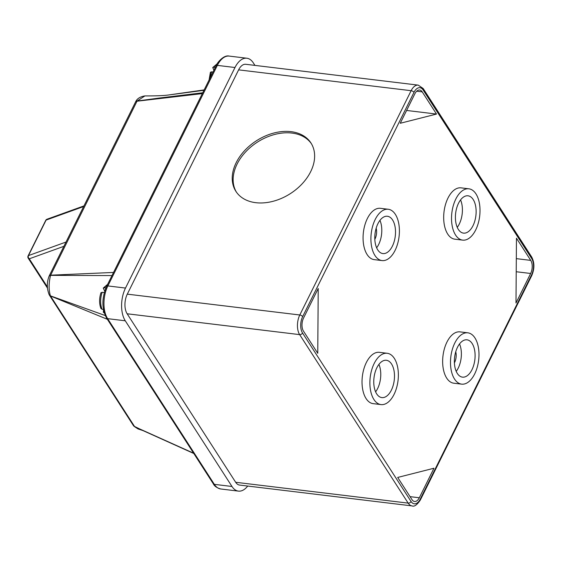 <?xml version="1.0" encoding="UTF-8"?>
<svg xmlns="http://www.w3.org/2000/svg" width="562" height="562" viewBox="0 0 562 562"><rect width="100%" height="100%" fill="white"/><g stroke="black" fill="none" stroke-linecap="round" stroke-linejoin="round"><path stroke-width="0.84" d="M374.826 239.307A9.399 5.093 96.9 0 0 375.051 238.878A9.399 5.093 96.9 0 0 376.168 228.193M454.405 362.876A9.399 5.093 96.9 0 0 454.63 362.441A9.399 5.093 96.9 0 0 455.747 351.763M471.968 369.719A18.799 10.193 96.9 0 0 474.707 350.681A18.799 10.193 96.9 0 0 466.994 339.82A18.799 10.193 96.9 0 0 457.503 347.253A18.799 10.193 96.9 0 0 454.763 366.291A18.799 10.193 96.9 0 0 462.484 377.144A18.799 10.193 96.9 0 0 471.968 369.719M456.218 371.37A18.799 10.193 96.9 0 0 458.248 368.061A18.799 10.193 96.9 0 0 459.533 343.937M392.388 246.149A18.799 10.193 96.9 0 0 395.128 227.111A18.799 10.193 96.9 0 0 387.408 216.258A18.799 10.193 96.9 0 0 377.917 223.683A18.799 10.193 96.9 0 0 375.184 242.721A18.799 10.193 96.9 0 0 382.898 253.581A18.799 10.193 96.9 0 0 392.388 246.149M376.638 247.807A18.799 10.193 96.9 0 0 378.669 244.491A18.799 10.193 96.9 0 0 379.954 220.374M473 225.699A18.799 10.193 96.9 0 0 475.74 206.654A18.799 10.193 96.9 0 0 468.027 195.801A18.799 10.193 96.9 0 0 458.536 203.226A18.799 10.193 96.9 0 0 455.796 222.271A18.799 10.193 96.9 0 0 463.517 233.125A18.799 10.193 96.9 0 0 473 225.699M457.25 227.35A18.799 10.193 96.9 0 0 459.28 224.034A18.799 10.193 96.9 0 0 460.566 199.917M391.356 390.176A18.799 10.193 96.9 0 0 394.095 371.131A18.799 10.193 96.9 0 0 386.375 360.277A18.799 10.193 96.9 0 0 376.884 367.71A18.799 10.193 96.9 0 0 374.151 386.747A18.799 10.193 96.9 0 0 381.865 397.601A18.799 10.193 96.9 0 0 391.356 390.176M375.606 391.826A18.799 10.193 96.9 0 0 377.636 388.518A18.799 10.193 96.9 0 0 378.921 364.394M374.173 363.495A25.845 14.015 96.9 0 0 370.414 389.67A25.845 14.015 96.9 0 0 381.022 404.598A25.845 14.015 96.9 0 0 394.067 394.383A25.845 14.015 96.9 0 0 397.833 368.208A25.845 14.015 96.9 0 0 387.225 353.28A25.845 14.015 96.9 0 0 374.173 363.495M387.225 353.28L379.378 352.332A25.845 14.015 96.9 0 0 366.333 362.546A25.845 14.015 96.9 0 0 362.567 388.721A25.845 14.015 96.9 0 0 373.182 403.649L381.022 404.598M455.824 199.018A25.845 14.015 96.9 0 0 452.059 225.193A25.845 14.015 96.9 0 0 462.667 240.122A25.845 14.015 96.9 0 0 475.719 229.907A25.845 14.015 96.9 0 0 479.477 203.732A25.845 14.015 96.9 0 0 468.87 188.804A25.845 14.015 96.9 0 0 455.824 199.018M468.87 188.804L461.03 187.856A25.845 14.015 96.9 0 0 447.977 198.07A25.845 14.015 96.9 0 0 444.219 224.245A25.845 14.015 96.9 0 0 454.827 239.173L462.667 240.122M375.205 219.475A25.845 14.015 96.9 0 0 371.447 245.65A25.845 14.015 96.9 0 0 382.055 260.578A25.845 14.015 96.9 0 0 395.1 250.364A25.845 14.015 96.9 0 0 398.865 224.189A25.845 14.015 96.9 0 0 388.258 209.261A25.845 14.015 96.9 0 0 375.205 219.475M388.258 209.261L380.418 208.312A25.845 14.015 96.9 0 0 367.365 218.527A25.845 14.015 96.9 0 0 363.607 244.702A25.845 14.015 96.9 0 0 374.215 259.63L382.055 260.578M454.791 343.038A25.845 14.015 96.9 0 0 451.026 369.213A25.845 14.015 96.9 0 0 461.634 384.141A25.845 14.015 96.9 0 0 474.686 373.927A25.845 14.015 96.9 0 0 478.445 347.752A25.845 14.015 96.9 0 0 467.837 332.823A25.845 14.015 96.9 0 0 454.791 343.038M467.837 332.823L459.997 331.875A25.845 14.015 96.9 0 0 446.945 342.089A25.845 14.015 96.9 0 0 443.186 368.272A25.845 14.015 96.9 0 0 453.794 383.2L461.634 384.141M291.06 131.663A44.644 31.402 147.2 0 1 310.962 143.001A44.644 31.402 147.2 0 1 302.321 183.633A44.644 31.402 147.2 0 1 255.801 202.685A44.644 31.402 147.2 0 1 235.892 191.347A44.644 31.402 147.2 0 1 244.533 150.714A44.644 31.402 147.2 0 1 291.06 131.663M236.363 192.042A44.644 31.402 147.2 0 1 245.833 151.698A44.644 31.402 147.2 0 1 291.959 133.068A44.644 31.402 147.2 0 1 311.404 143.71M102.172 292.296A15.272 8.282 96.9 0 0 102.052 309.276L100.914 308.489C99.137 303.613 99.151 298.352 100.963 292.718L102.172 292.296L104.314 292.556M102.052 309.276L103.422 309.444M209.078 79.98L210.441 72.168L213.075 71.915M414.897 93.742L400.235 123.275L436.512 114.072L422.224 91.887A9.399 5.093 96.9 0 0 419.638 90.032A9.399 5.093 96.9 0 0 414.897 93.742M303.466 331.123L317.755 353.308L318.218 288.503L303.557 318.029A9.399 5.093 96.9 0 0 303.466 331.123M419.315 497.763L433.969 468.237L397.699 477.44L411.981 499.625A9.399 5.093 96.9 0 0 414.566 501.48A9.399 5.093 96.9 0 0 419.315 497.763L410.07 496.646M515.993 303.002L530.647 273.476A9.399 5.093 96.9 0 0 530.746 260.382L516.457 238.197L515.993 303.002M217.002 64.138A15.272 8.282 96.9 0 0 213.883 67.264L215.302 67.433M107.426 284.744A15.272 8.282 96.9 0 0 104.399 287.807L105.881 287.99M104.286 313.034L103.359 312.268L103.506 309.901M104.399 287.807L103.253 288.102L104.729 291.13M213.883 67.264L212.731 67.559L213.946 70.166M235.668 482.28L408.167 503.123A14.099 7.643 96.9 0 0 412.044 505.905L239.545 485.062A14.099 7.643 -83.1 0 1 235.668 482.28L127.145 313.779A14.099 7.643 -83.1 0 1 127.293 294.144L238.625 69.857A14.099 7.643 -83.1 0 1 245.742 64.286L418.247 85.129A14.099 7.643 96.9 0 0 411.124 90.7L238.625 69.857M125.502 288.06L234.986 67.51L217.346 65.382L107.862 285.932L125.502 288.06A23.499 12.736 96.9 0 0 125.27 320.79L107.63 318.661L214.34 484.353L231.98 486.481L125.27 320.79M231.98 486.481A23.499 12.736 96.9 0 0 238.443 491.118A23.499 12.736 96.9 0 0 247.702 486.046M229.205 56.095A23.499 12.736 96.9 0 0 217.346 65.382A2.346 1.082 26.4 0 0 216.145 65.74C216.623 63.408 223.599 54.549 229.205 56.095L246.844 58.223A23.499 12.736 96.9 0 1 253.307 62.86L254.937 65.396M246.844 58.223A23.499 12.736 96.9 0 0 234.986 67.51M107.384 319.307L50.489 295.984L49.358 295.057L133.517 425.729L134.669 426.684A2.346 1.489 113.7 0 0 134.754 426.811L138.069 428.947L143.001 430.597L133.756 426.059L138.076 428.947M111.979 275.577L50.559 275.366C48.697 282.988 48.648 289.816 50.411 295.844A2.346 1.553 112.5 0 0 50.496 295.984L134.669 426.691L193.623 453.211M202.313 93.601L137.002 101.209L135.54 101.989L49.21 275.893L50.636 275.183A2.346 1.672 86.1 0 0 50.552 275.366L49.133 276.068C46.723 282.272 46.737 288.496 49.182 294.748L50.411 295.844L105.227 315.542M203.957 90.292L168.705 94.964C164.118 95.624 157.079 95.947 144.926 95.912L137.093 101.041A2.346 1.644 84.5 0 0 137.002 101.209L50.643 275.183L113.538 272.444M144.926 95.912C140.17 96.664 137.072 98.624 135.639 101.799L137.093 101.041L159.798 97.971L202.72 92.779M83.633 206.542L46.098 220.079A2.346 1.082 -153.6 0 0 45.726 220.381A2.346 2.346 0 0 1 47.032 219.215A2.346 1.911 70.2 0 0 46.098 220.079L28.472 255.591A2.346 1.911 70.2 0 0 29.28 258.808L47.405 286.957M406.6 110.454L436.512 114.072M211.656 71.746A15.272 8.282 96.9 0 0 210.328 77.451M531.673 258.513A11.746 6.372 -83.1 0 1 531.554 274.881L420.214 499.168A11.746 6.372 -83.1 0 1 411.054 501.494L302.539 332.992A11.746 6.372 -83.1 0 1 302.651 316.624L413.99 92.337A11.746 6.372 -83.1 0 1 423.151 90.018L531.673 258.513A2.346 1.651 -32.8 0 0 531.687 257.003L423.165 88.508A2.346 1.651 147.2 0 1 423.151 90.018M45.726 220.381L28.1 255.893A2.346 1.082 -153.6 0 1 28.472 255.591L66.007 242.053M411.054 501.494A2.346 1.651 -32.8 0 1 408.167 503.123L299.651 334.622L127.145 313.779M127.293 294.144L299.792 314.987L411.124 90.7A2.346 1.082 -153.6 0 1 413.99 92.337M106.583 318.064C101.666 308.566 101.694 297.972 106.661 286.29A2.346 1.082 26.4 0 1 107.862 285.932A23.499 12.736 96.9 0 0 107.63 318.661A2.346 1.651 -32.8 0 1 106.583 318.064L213.293 483.756A2.346 1.651 -32.8 0 0 214.34 484.353A23.499 12.736 96.9 0 0 220.796 488.989L238.443 491.118M420.214 499.168A2.346 1.082 26.4 0 1 420.362 499.976L531.701 275.689A2.346 1.082 -153.6 0 0 531.554 274.881M302.539 332.992A2.346 1.651 147.2 0 1 299.651 334.622A14.099 7.643 96.9 0 1 299.792 314.987A2.346 1.082 26.4 0 1 302.651 316.624M63.885 246.325L29.28 258.808A2.346 1.651 -32.8 0 1 28.226 258.211L47.475 288.095M516.309 258.639L530.746 260.382M516.218 271.734L530.647 273.476M416.688 91.213L422.224 91.887M103.246 288.102L107.637 284.33M212.731 67.559L217.248 63.731M142.98 430.59L193.799 453.492M168.705 94.964L204.147 89.906M220.796 488.989C216.897 487.9 214.396 486.151 213.293 483.756M216.145 65.74L106.661 286.29M47.032 219.215L83.956 205.903M28.1 255.893A2.346 2.346 0 0 0 28.226 258.211M531.701 275.689C534.624 268.861 534.624 262.63 531.687 257.003M420.362 499.976C417.067 504.929 414.292 506.903 412.044 505.905M423.165 88.508L418.247 85.129"/></g></svg>
